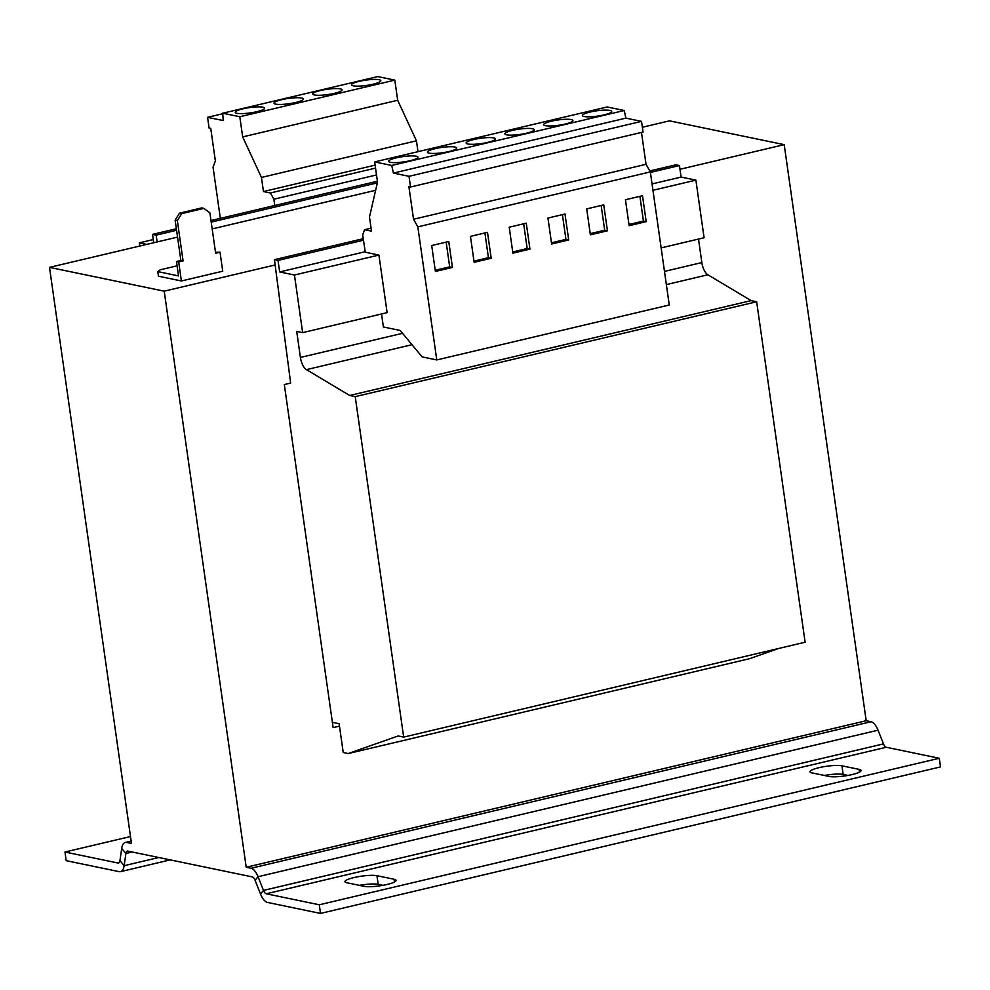 <?xml version="1.0" encoding="UTF-8"?>
<svg xmlns="http://www.w3.org/2000/svg" width="990" height="990" viewBox="0 0 990 990"><rect width="100%" height="100%" fill="white"/><g stroke="black" fill="none" stroke-linecap="round" stroke-linejoin="round"><path stroke-width="1.49" d="M551.38 121.201A14.788 2.673 -8.1 0 0 543.646 124.715A14.788 2.673 -8.1 0 0 565.191 124.059A14.788 2.673 -8.1 0 0 572.925 120.545A14.788 2.673 -8.1 0 0 551.38 121.201M512.622 130.358A14.788 2.673 -8.1 0 0 504.888 133.873A14.788 2.673 -8.1 0 0 526.445 133.217A14.788 2.673 -8.1 0 0 534.179 129.702A14.788 2.673 -8.1 0 0 512.622 130.358M590.127 112.043A14.788 2.673 -8.1 0 0 582.392 115.558A14.788 2.673 -8.1 0 0 603.95 114.902A14.788 2.673 -8.1 0 0 611.684 111.387A14.788 2.673 -8.1 0 0 590.127 112.043M435.13 148.673A14.788 2.673 -8.1 0 0 427.395 152.188A14.788 2.673 -8.1 0 0 448.953 151.532A14.788 2.673 -8.1 0 0 456.687 148.017A14.788 2.673 -8.1 0 0 435.13 148.673M473.876 139.516A14.788 2.673 -8.1 0 0 466.142 143.03A14.788 2.673 -8.1 0 0 487.699 142.374A14.788 2.673 -8.1 0 0 495.433 138.86A14.788 2.673 -8.1 0 0 473.876 139.516M396.384 157.831A14.788 2.673 -8.1 0 0 388.649 161.345A14.788 2.673 -8.1 0 0 410.207 160.689A14.788 2.673 -8.1 0 0 417.929 157.175A14.788 2.673 -8.1 0 0 396.384 157.831M295.577 102.515A14.788 2.673 -8.1 0 0 303.311 99A14.788 2.673 -8.1 0 0 281.754 99.656A14.788 2.673 -8.1 0 0 274.02 103.17A14.788 2.673 -8.1 0 0 295.577 102.515M256.831 111.684A14.788 2.673 -8.1 0 0 264.565 108.158A14.788 2.673 -8.1 0 0 243.008 108.813A14.788 2.673 -8.1 0 0 235.274 112.328A14.788 2.673 -8.1 0 0 256.831 111.684M334.323 93.357A14.788 2.673 -8.1 0 0 342.057 89.843A14.788 2.673 -8.1 0 0 320.512 90.498A14.788 2.673 -8.1 0 0 312.778 94.013A14.788 2.673 -8.1 0 0 334.323 93.357M373.082 84.2A14.788 2.673 -8.1 0 0 380.816 80.685A14.788 2.673 -8.1 0 0 359.259 81.341A14.788 2.673 -8.1 0 0 351.524 84.855A14.788 2.673 -8.1 0 0 373.082 84.2M551.64 243.986L547.953 218.06L565.005 214.026L568.693 239.951L551.64 243.986M641.483 132.412L646.024 164.315L650.331 171.913L669.265 304.994L436.776 359.939L422.124 356.895L400.17 330.462L383.39 326.985L381.546 313.978M650.331 171.913L417.829 226.858L436.776 359.939M625.445 199.745L642.498 195.711L646.185 221.636L629.145 225.671L625.445 199.745M603.751 204.868L607.439 230.794L590.386 234.828L586.699 208.902L603.751 204.868M181.393 280.974L222.725 271.211L220.028 252.203L215.634 253.242L209.892 212.912L203.903 208.37L201.7 207.912L179.475 213.172L181.69 213.63L177.346 220.609L175.131 220.151L180.873 260.469L176.48 261.509L178.534 275.913L157.794 271.606L158.45 276.222L181.393 280.974L178.695 261.966L183.088 260.927L177.346 220.609M215.498 252.289L220.028 252.203M175.131 220.151L179.475 213.172M203.903 208.37L181.69 213.63M177.099 265.827L160.194 269.812L157.794 271.606M176.48 261.509L178.695 261.966M180.873 260.469L183.088 260.927M275.096 264.974L164.216 291.171L49.5 267.374L177.544 237.117M212.169 228.925L375.643 190.29M642.349 127.265L669.488 120.854L784.204 144.651L866.188 720.732L246.213 867.265L251.052 868.267L871.027 721.735L866.188 720.732M679.994 169.278L784.204 144.651M371.077 228.183L364.592 229.717L362.674 234.816L365.298 252.227L378.923 255.049L387.127 312.654L302.643 332.628L296.703 331.39L300.416 357.44A11.831 5.222 -103.3 0 0 306.442 369.641L349.693 395.493L355.224 396.644L403.673 737.105L398.141 735.954L348.208 753.551L343.233 752.511L339.125 723.715L332.38 722.316M378.923 255.049L294.451 275.01L302.643 332.628M290.652 383.068L274.428 259.677L278.017 260.42L279.663 271.941L294.451 275.01M153.252 239.555L139.367 242.847L146.792 244.381M139.825 246.027L139.367 242.847M153.71 242.748L152.522 234.383L156.111 235.137L157.187 241.919M377.4 181.244L210.981 220.572M176.356 228.752L152.522 234.383M377.351 182.853L211.204 222.119M176.579 230.299L156.111 235.137M650.405 172.421L679.462 165.553L675.873 164.81L649.787 170.973M363.256 238.689L274.428 259.677M363.491 240.224L278.017 260.42M679.462 165.553L681.095 177.074L652.039 183.942M365.223 251.72L279.663 271.941M681.095 177.074L695.896 180.143L652.942 190.29M695.896 180.143L704.088 237.749L661.147 247.896M698.507 239.073L701.848 262.573A11.831 5.222 -103.3 0 0 707.875 274.774L751.125 300.613L349.693 395.493M751.125 300.613L756.657 301.764L355.224 396.644M756.657 301.764L805.118 642.225L403.673 737.105M778.412 648.537L749.64 658.672L348.208 753.551M290.256 383.167L284.316 384.565L333.135 727.625L339.471 726.128M164.216 291.171L246.213 867.265M49.5 267.374L131.484 843.455L126.646 842.453A14.788 6.534 -103.3 0 0 125.297 842.465A14.788 6.534 -103.3 0 0 121.696 848.418L119.951 860.632A5.915 2.611 76.7 0 1 118.503 863.008A5.915 2.611 76.7 0 1 117.959 863.02L118.986 862.773M130.507 836.538L64.969 852.019L66.194 860.669L119.196 871.658A14.788 6.534 76.7 0 0 120.545 871.646A14.788 6.534 76.7 0 0 124.146 865.693L125.903 853.479A5.915 2.611 -103.3 0 1 127.339 851.103A5.915 2.611 -103.3 0 1 127.883 851.103L252.277 876.905A5.915 2.611 -103.3 0 1 255.074 880.283L260.519 893.995L263.488 890.418L883.476 743.886L878.043 730.187A14.788 6.534 76.7 0 0 871.027 721.735M64.969 852.019L117.959 863.02M255.074 880.283L258.056 876.707A14.788 6.534 -103.3 0 0 251.052 868.267M878.043 730.187L258.056 876.707L263.488 890.418A5.915 2.611 76.7 0 0 266.298 893.784L319.287 904.786L939.275 758.266L886.273 747.264A5.915 2.611 -103.3 0 1 883.476 743.886M319.287 904.786L320.512 913.423L267.523 902.435A14.788 6.534 76.7 0 1 260.519 893.995M320.512 913.423L940.5 766.904L939.275 758.266M382.92 885.332L378.168 884.342A17.164 3.106 -8.1 0 0 359.358 885.357M847.91 775.43L843.158 774.452A17.164 3.106 -8.1 0 0 824.348 775.455M376.943 875.705L394.082 879.256A17.164 3.106 -8.1 0 1 396.074 880.382A17.164 3.106 -8.1 0 1 383.439 885.233A17.164 3.106 -8.1 0 1 364.11 886.335L346.97 882.783A17.164 3.106 -8.1 0 1 344.966 881.657A17.164 3.106 -8.1 0 1 357.613 876.806A17.164 3.106 -8.1 0 1 376.943 875.705L378.168 884.342M841.921 765.802L859.06 769.366A17.164 3.106 -8.1 0 1 861.065 770.492A17.164 3.106 -8.1 0 1 848.43 775.343A17.164 3.106 -8.1 0 1 829.1 776.445L811.961 772.893A17.164 3.106 -8.1 0 1 809.956 771.767A17.164 3.106 -8.1 0 1 822.603 766.916A17.164 3.106 -8.1 0 1 841.921 765.802L843.158 774.452M364.592 229.717L371.498 231.153L369.493 217.058L377.524 182.086L374.653 161.915L607.155 106.969L624.207 110.509L625.903 118.132L641.52 121.374L643.03 132.054L410.541 186.999L408.895 186.652L413.535 219.26L417.829 226.858M374.653 161.915L391.718 165.454L393.414 173.077L409.019 176.319L410.541 186.999M625.903 118.132L393.414 173.077M624.207 110.509L391.718 165.454M641.52 121.374L409.019 176.319M646.024 164.315L413.535 219.26M487.501 232.341L470.46 236.375L474.148 262.3L491.189 258.266L487.501 232.341M526.259 223.183L509.207 227.217L512.894 253.143L529.947 249.109L526.259 223.183M452.442 267.424L448.755 241.498L431.702 245.532L435.39 271.458L452.442 267.424L449.683 266.854L446.156 242.117M274.737 205.499L273.896 199.2L376.509 174.945M273.896 199.2L270.369 192.976L263.464 191.54L261.459 177.445L242.674 136.905L239.803 116.746L222.75 113.207L223.183 120.557L207.566 117.327L209.088 128.007L210.746 128.353L215.375 160.949L213.048 167.174L220.337 218.357M418.003 151.68L416.456 140.815L397.671 100.275L394.8 80.116L377.747 76.577L222.75 113.207M207.566 117.327L222.775 113.726M270.369 192.976L375.532 168.114M263.464 191.54L375.111 165.144M261.459 177.445L416.456 140.815M242.674 136.905L397.671 100.275M239.803 116.746L394.8 80.116M435.229 270.27L449.683 266.854M512.721 251.955L527.175 248.54L523.661 223.802M527.175 248.54L529.947 249.109M473.975 261.113L488.429 257.697L484.914 232.959M488.429 257.697L491.189 258.266M639.911 196.329L643.426 221.067L628.972 224.483M643.426 221.067L646.185 221.636M562.407 214.644L565.933 239.382L568.693 239.951M565.933 239.382L551.48 242.797M601.153 205.487L604.68 230.225L607.439 230.794M604.68 230.225L590.226 233.64M701.848 262.573L664.488 271.396M402.534 333.308L300.416 357.44M707.875 274.774L666.369 284.588M412.001 344.706L306.442 369.641M126.646 842.453L131.187 841.389M119.951 860.632L124.146 865.693L158.796 857.513M121.696 848.418L125.903 853.479L132.202 851.994M266.298 893.784L886.273 747.264M859.456 772.126L859.06 769.366M394.466 882.016L394.082 879.256M125.297 842.465L131.15 841.079M120.545 871.646L170.28 859.889"/></g></svg>
